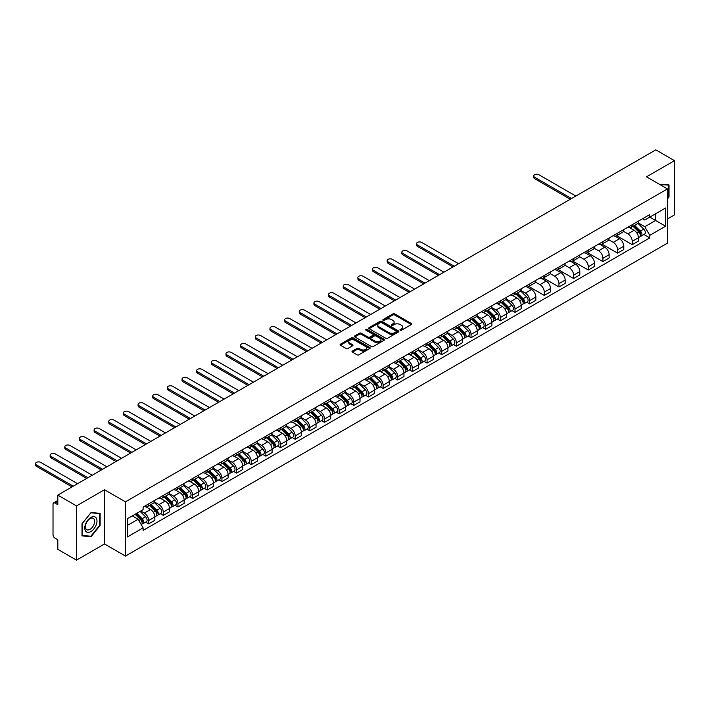 <?xml version="1.0" encoding="UTF-8"?>
<svg xmlns="http://www.w3.org/2000/svg" width="710" height="710" viewBox="0 0 710 710"><rect width="100%" height="100%" fill="white"/><g stroke="black" fill="none" stroke-linecap="round" stroke-linejoin="round"><path stroke-width="1.06" d="M400.236 330.203A0.914 0.524 0 0 0 401.523 330.203L411.321 324.55A1.305 0.754 0 0 0 411.702 324.017A1.305 0.754 0 0 0 411.321 323.485L394.724 313.9A1.305 0.754 0 0 0 392.878 313.9L383.08 319.553A0.914 0.524 0 0 0 384.376 320.299L385.645 319.571A4.171 2.405 0 0 1 391.547 319.571L392.923 320.37A4.171 2.405 0 0 1 394.148 322.074A4.171 2.405 0 0 1 392.923 323.778L391.663 324.505A0.914 0.524 0 0 0 392.95 325.251L394.219 324.523A4.171 2.405 0 0 1 400.12 324.523L401.505 325.322A4.171 2.405 0 0 1 402.721 327.026A4.171 2.405 0 0 1 401.505 328.73L400.236 329.458A0.914 0.524 0 0 0 400.236 330.203L400.236 329.458M352.4 351.059A1.305 0.754 0 0 0 352.018 351.592A1.305 0.754 0 0 0 352.4 352.124L357.059 354.814A1.305 0.754 0 0 0 358.905 354.814L369.786 348.53A1.305 0.754 0 0 0 370.167 347.998A1.305 0.754 0 0 0 369.786 347.465L353.189 337.88A1.305 0.754 0 0 0 351.344 337.88L340.463 344.164A1.305 0.754 0 0 0 340.081 344.696A1.305 0.754 0 0 0 340.463 345.229L346.089 348.477A1.305 0.754 0 0 0 347.935 348.477L352.586 345.788A1.305 0.754 0 0 0 352.968 345.255A1.305 0.754 0 0 0 352.586 344.723L349.799 343.116A3.488 2.015 0 0 1 348.779 341.688A3.488 2.015 0 0 1 350.926 339.833A3.488 2.015 0 0 1 354.734 340.267L365.659 346.569A3.488 2.015 0 0 1 366.68 347.998A3.488 2.015 0 0 1 364.523 349.861A3.488 2.015 0 0 1 360.724 349.418L358.905 348.37A1.305 0.754 0 0 0 357.059 348.37L352.4 351.059L352.4 352.124M125.448 501.837L104.494 489.74L76.502 505.902L57.812 495.11L655.809 149.863L674.5 160.655L646.508 176.817L667.453 188.913L125.448 501.837L125.448 556.072L667.453 243.148L667.453 188.913M385.734 338.253A1.305 0.754 0 0 0 387.58 338.253L398.461 331.969A1.305 0.754 0 0 0 398.842 331.446A1.305 0.754 0 0 0 398.461 330.913L381.865 321.328A1.305 0.754 0 0 0 380.019 321.328L369.138 327.612A1.305 0.754 0 0 0 368.756 328.144A1.305 0.754 0 0 0 369.138 328.677L385.734 338.253M366.325 330.398A0.914 0.524 0 0 1 367.248 330.532L384.101 340.259L373.238 346.533A1.305 0.754 0 0 1 371.401 346.533L354.805 336.948L359.455 334.286L359.455 333.194L354.805 335.883A1.305 0.754 0 0 0 354.423 336.416A1.305 0.754 0 0 0 354.805 336.948L354.805 335.883M359.455 334.286A1.305 0.754 0 0 1 361.301 334.286L361.301 333.194A1.305 0.754 0 0 0 359.455 333.194M361.301 333.194L368.029 337.081A1.305 0.754 0 0 0 369.874 337.081L372.963 335.298A1.305 0.754 0 0 0 373.345 334.765A1.305 0.754 0 0 0 372.963 334.233L365.961 330.194A0.914 0.524 0 0 1 367.248 329.449L384.119 339.185A1.305 0.754 0 0 1 384.5 339.717A1.305 0.754 0 0 1 384.119 340.25L384.119 339.185M76.502 505.902L76.502 560.137L57.812 549.345L57.812 539.742L54.901 538.065A2.654 1.535 -120 0 1 53.019 534.808L53.019 504.118A2.654 1.535 -120 0 1 53.569 502.902L57.812 500.452M667.453 218.955L674.5 214.89L674.5 160.655M76.502 560.137L104.494 543.975L125.448 556.072M57.812 495.11L57.812 504.712L54.901 503.026A2.654 1.535 -120 0 0 53.569 502.902M632.228 224.706A6.115 3.532 60 0 1 630.959 227.448L637.163 223.872A6.115 3.532 -120 0 0 638.432 221.129M623.433 231.282L627.906 233.874A6.115 3.532 60 0 1 632.228 241.356L638.432 237.779A6.115 3.532 -120 0 0 634.11 230.288L629.672 227.733M638.432 237.779L638.432 241.08L632.228 244.666L616.688 235.693M630.959 227.448A6.115 3.532 60 0 1 627.951 227.173M632.228 241.356L632.228 244.666M617.576 233.164A6.115 3.532 60 0 1 616.307 235.906L622.51 232.33A6.115 3.532 -120 0 0 623.77 229.587M602.036 244.151L617.576 253.124L623.77 249.547L623.77 246.237A6.115 3.532 -120 0 0 619.457 238.755L615.02 236.19M616.307 235.906A6.115 3.532 60 0 1 613.298 235.631M608.772 239.749L613.254 242.332A6.115 3.532 60 0 1 617.576 249.814L617.576 253.124M602.923 241.622A6.115 3.532 60 0 1 601.654 244.364L607.858 240.788A6.115 3.532 -120 0 0 609.118 238.045M587.383 252.609L602.923 261.582L609.118 258.005L609.118 254.695A6.115 3.532 -120 0 0 604.796 247.213L600.358 244.648M601.654 244.364A6.115 3.532 60 0 1 598.645 244.089M594.119 248.207L598.601 250.79A6.115 3.532 60 0 1 602.923 258.271L602.923 261.582M588.27 250.089A6.115 3.532 60 0 1 587.001 252.831L593.205 249.245A6.115 3.532 -120 0 0 594.465 246.503M572.721 261.067L588.27 270.04L594.465 266.463L594.465 263.153A6.115 3.532 -120 0 0 590.143 255.671L585.706 253.106M587.001 252.831A6.115 3.532 60 0 1 583.993 252.556M579.466 256.665L583.948 259.248A6.115 3.532 60 0 1 588.27 266.738L588.27 270.04M573.609 258.546A6.115 3.532 60 0 1 572.349 261.289L578.543 257.712A6.115 3.532 -120 0 0 579.813 254.97M558.069 269.534L573.609 278.506L579.813 274.921L579.813 271.619A6.115 3.532 -120 0 0 575.49 264.129L571.053 261.573M572.349 261.289A6.115 3.532 60 0 1 569.34 261.014M564.814 265.123L569.296 267.714A6.115 3.532 60 0 1 573.609 275.196L573.609 278.506M558.956 267.004A6.115 3.532 60 0 1 557.696 269.747L563.891 266.17A6.115 3.532 -120 0 0 565.16 263.428M543.416 277.992L558.956 286.964L565.16 283.388L565.16 280.077A6.115 3.532 -120 0 0 560.838 272.596L556.4 270.031M557.696 269.747A6.115 3.532 60 0 1 554.688 269.472M550.161 273.59L554.634 276.172A6.115 3.532 60 0 1 558.956 283.654L558.956 286.964M544.304 275.471A6.115 3.532 60 0 1 543.043 278.214L549.238 274.628A6.115 3.532 -120 0 0 550.507 271.886M528.764 286.45L544.304 295.422L550.507 291.845L550.507 288.535A6.115 3.532 -120 0 0 546.185 281.053L541.748 278.489M543.043 278.214A6.115 3.532 60 0 1 540.035 277.938M535.509 282.048L539.982 284.63A6.115 3.532 60 0 1 544.304 292.121L544.304 295.422M529.651 283.929A6.115 3.532 60 0 1 528.382 286.671L534.586 283.095A6.115 3.532 -120 0 0 535.855 280.344M526.678 302.167L529.651 303.889L535.855 300.303L535.855 297.002A6.115 3.532 -120 0 0 531.533 289.511L527.095 286.955M528.382 286.671A6.115 3.532 60 0 1 525.373 286.396M520.856 290.505L525.329 293.097A6.115 3.532 60 0 1 529.651 300.578L529.651 303.889M514.998 292.387A6.115 3.532 60 0 1 513.729 295.129L519.933 291.553A6.115 3.532 -120 0 0 521.193 288.81M512.025 310.634L514.998 312.347L521.193 308.77L521.193 305.46A6.115 3.532 -120 0 0 516.88 297.978L512.442 295.413M513.729 295.129A6.115 3.532 60 0 1 510.721 294.854M506.195 298.972L510.676 301.555A6.115 3.532 60 0 1 514.998 309.036L514.998 312.347M500.346 300.845A6.115 3.532 60 0 1 499.077 303.587L505.28 300.01A6.115 3.532 -120 0 0 506.541 297.268M497.373 319.092L500.346 320.805L506.541 317.228L506.541 313.918A6.115 3.532 -120 0 0 502.218 306.436L497.781 303.871M499.077 303.587A6.115 3.532 60 0 1 496.068 303.312M491.542 307.43L496.024 310.013A6.115 3.532 60 0 1 500.346 317.494L500.346 320.805M485.693 309.311A6.115 3.532 60 0 1 484.424 312.054L490.628 308.468A6.115 3.532 -120 0 0 491.888 305.726M482.72 327.55L485.693 329.262L491.888 325.686L491.888 322.375A6.115 3.532 -120 0 0 487.566 314.894L483.128 312.329M484.424 312.054A6.115 3.532 60 0 1 481.416 311.779M476.889 315.888L481.371 318.47A6.115 3.532 60 0 1 485.693 325.961L485.693 329.262M471.032 317.769A6.115 3.532 60 0 1 469.772 320.512L475.966 316.935A6.115 3.532 -120 0 0 477.235 314.193M468.059 336.007L471.032 337.729L477.235 334.144L477.235 330.842A6.115 3.532 -120 0 0 472.913 323.352L468.476 320.796M469.772 320.512A6.115 3.532 60 0 1 466.763 320.237M462.237 324.346L466.718 326.937A6.115 3.532 60 0 1 471.032 334.419L471.032 337.729M456.379 326.227A6.115 3.532 60 0 1 455.119 328.97L461.314 325.393A6.115 3.532 -120 0 0 462.583 322.651M453.406 344.474L456.379 346.187L462.583 342.611L462.583 339.3A6.115 3.532 -120 0 0 458.261 331.818L453.823 329.254M455.119 328.97A6.115 3.532 60 0 1 452.11 328.695M447.584 332.812L452.057 335.395A6.115 3.532 60 0 1 456.379 342.877L456.379 346.187M441.726 334.694A6.115 3.532 60 0 1 440.457 337.436L446.661 333.851A6.115 3.532 -120 0 0 447.93 331.108M438.753 352.932L441.726 354.645L447.93 351.068L447.93 347.758A6.115 3.532 -120 0 0 443.608 340.276L439.17 337.711M440.457 337.436A6.115 3.532 60 0 1 437.458 337.161M432.931 341.27L437.404 343.853A6.115 3.532 60 0 1 441.726 351.344L441.726 354.645M427.074 343.152A6.115 3.532 60 0 1 425.805 345.894L432.008 342.318A6.115 3.532 -120 0 0 433.269 339.566M424.101 361.39L427.074 363.112L433.277 359.526L433.277 356.225A6.115 3.532 -120 0 0 428.955 348.734L424.518 346.178M425.805 345.894A6.115 3.532 60 0 1 422.796 345.619M418.279 349.728L422.752 352.32A6.115 3.532 60 0 1 427.074 359.801L427.074 363.112M412.421 351.61A6.115 3.532 60 0 1 411.152 354.352L417.356 350.775A6.115 3.532 -120 0 0 418.616 348.033M409.448 369.848L412.421 371.57L418.616 367.993L418.616 364.683A6.115 3.532 -120 0 0 414.294 357.192L409.856 354.636M411.152 354.352A6.115 3.532 60 0 1 408.143 354.077M403.617 358.195L408.099 360.778A6.115 3.532 60 0 1 412.421 368.259L412.421 371.57M397.769 360.068A6.115 3.532 60 0 1 396.499 362.81L402.703 359.233A6.115 3.532 -120 0 0 403.963 356.491M394.795 378.315L397.769 380.027L403.963 376.451L403.963 373.14A6.115 3.532 -120 0 0 399.641 365.659L395.204 363.094M396.499 362.81A6.115 3.532 60 0 1 393.491 362.535M388.965 366.653L393.446 369.236A6.115 3.532 60 0 1 397.769 376.717L397.769 380.027M383.107 368.534A6.115 3.532 60 0 1 381.847 371.277L388.042 367.691A6.115 3.532 -120 0 0 389.311 364.949M380.143 386.772L383.107 388.485L389.311 384.909L389.311 381.598A6.115 3.532 -120 0 0 384.989 374.117L380.551 371.552M381.847 371.277A6.115 3.532 60 0 1 378.838 371.002M374.312 375.111L378.794 377.693A6.115 3.532 60 0 1 383.107 385.184L383.107 388.485M368.454 376.992A6.115 3.532 60 0 1 367.194 379.735L373.389 376.158A6.115 3.532 -120 0 0 374.658 373.416M365.481 395.23L368.454 396.952L374.658 393.367L374.658 390.065A6.115 3.532 -120 0 0 370.336 382.575L365.898 380.019M367.194 379.735A6.115 3.532 60 0 1 364.186 379.459M359.659 383.569L364.132 386.16A6.115 3.532 60 0 1 368.454 393.642L368.454 396.952M353.802 385.45A6.115 3.532 60 0 1 352.542 388.192L358.736 384.616A6.115 3.532 -120 0 0 360.005 381.873M350.829 403.697L353.802 405.41L360.005 401.833L360.005 398.523A6.115 3.532 -120 0 0 355.683 391.041L351.246 388.476M352.542 388.192A6.115 3.532 60 0 1 349.533 387.917M345.007 392.035L349.48 394.618A6.115 3.532 60 0 1 353.802 402.1L353.802 405.41M339.149 393.908A6.115 3.532 60 0 1 337.88 396.659L344.084 393.074A6.115 3.532 -120 0 0 345.353 390.331M336.176 412.155L339.149 413.868L345.353 410.291L345.353 406.981A6.115 3.532 -120 0 0 341.031 399.499L336.593 396.934M337.88 396.659A6.115 3.532 60 0 1 334.871 396.384M330.354 400.493L334.827 403.076A6.115 3.532 60 0 1 339.149 410.566L339.149 413.868M324.497 402.375A6.115 3.532 60 0 1 323.227 405.117L329.431 401.54A6.115 3.532 -120 0 0 330.691 398.789M321.523 420.613L324.497 422.335L330.691 418.749L330.691 415.439A6.115 3.532 -120 0 0 326.378 407.957L321.941 405.401M323.227 405.117A6.115 3.532 60 0 1 320.219 404.842M315.693 408.951L320.174 411.543A6.115 3.532 60 0 1 324.497 419.024L324.497 422.335M309.844 410.833A6.115 3.532 60 0 1 308.575 413.575L314.779 409.998A6.115 3.532 -120 0 0 316.039 407.256M306.871 429.071L309.844 430.792L316.039 427.216L316.039 423.905A6.115 3.532 -120 0 0 311.717 416.415L307.279 413.859M308.575 413.575A6.115 3.532 60 0 1 305.566 413.3M301.04 417.409L305.522 420A6.115 3.532 60 0 1 309.844 427.482L309.844 430.792M295.191 419.29A6.115 3.532 60 0 1 293.922 422.033L300.126 418.456A6.115 3.532 -120 0 0 301.386 415.714M292.218 437.537L295.191 439.25L301.386 435.674L301.386 432.363A6.115 3.532 -120 0 0 297.064 424.882L292.627 422.317M293.922 422.033A6.115 3.532 60 0 1 290.914 421.758M286.387 425.876L290.869 428.458A6.115 3.532 60 0 1 295.191 435.94L295.191 439.25M280.53 427.757A6.115 3.532 60 0 1 279.27 430.5L285.464 426.914A6.115 3.532 -120 0 0 286.733 424.172M277.557 445.995L280.53 447.708L286.733 444.132L286.733 440.821A6.115 3.532 -120 0 0 282.411 433.34L277.974 430.775M279.27 430.5A6.115 3.532 60 0 1 276.261 430.224M271.735 434.334L276.217 436.916A6.115 3.532 60 0 1 280.53 444.407L280.53 447.708M265.877 436.215A6.115 3.532 60 0 1 264.617 438.957L270.812 435.381A6.115 3.532 -120 0 0 272.081 432.639M262.904 454.453L265.877 456.175L272.081 452.589L272.081 449.288A6.115 3.532 -120 0 0 267.759 441.798L263.321 439.241M264.617 438.957A6.115 3.532 60 0 1 261.608 438.682M257.082 442.791L261.555 445.383A6.115 3.532 60 0 1 265.877 452.865L265.877 456.175M251.225 444.673A6.115 3.532 60 0 1 249.964 447.415L256.159 443.839A6.115 3.532 -120 0 0 257.428 441.096M248.252 462.92L251.225 464.633L257.428 461.056L257.428 457.746A6.115 3.532 -120 0 0 253.106 450.264L248.669 447.699M249.964 447.415A6.115 3.532 60 0 1 246.956 447.14M242.43 451.258L246.902 453.841A6.115 3.532 60 0 1 251.225 461.322L251.225 464.633M236.572 453.131A6.115 3.532 60 0 1 235.303 455.882L241.506 452.297A6.115 3.532 -120 0 0 242.776 449.554M233.599 471.378L236.572 473.091L242.776 469.514L242.776 466.204A6.115 3.532 -120 0 0 238.453 458.722L234.016 456.157M235.303 455.882A6.115 3.532 60 0 1 232.294 455.598M227.777 459.716L232.25 462.299A6.115 3.532 60 0 1 236.572 469.789L236.572 473.091M221.919 461.598A6.115 3.532 60 0 1 220.65 464.34L226.854 460.763A6.115 3.532 -120 0 0 228.114 458.012M218.946 479.836L221.919 481.558L228.114 477.972L228.114 474.662A6.115 3.532 -120 0 0 223.801 467.18L219.363 464.615M220.65 464.34A6.115 3.532 60 0 1 217.642 464.065M213.115 468.174L217.597 470.757A6.115 3.532 60 0 1 221.919 478.247L221.919 481.558M207.267 470.055A6.115 3.532 60 0 1 205.998 472.798L212.201 469.221A6.115 3.532 -120 0 0 213.462 466.479M204.294 488.294L207.267 490.015L213.462 486.439L213.462 483.128A6.115 3.532 -120 0 0 209.139 475.638L204.702 473.082M205.998 472.798A6.115 3.532 60 0 1 202.989 472.523M198.463 476.632L202.945 479.223A6.115 3.532 60 0 1 207.267 486.705L207.267 490.015M192.614 478.513A6.115 3.532 60 0 1 191.345 481.256L197.54 477.679A6.115 3.532 -120 0 0 198.809 474.937M189.641 496.76L192.614 498.473L198.809 494.897L198.809 491.586A6.115 3.532 -120 0 0 194.487 484.105L190.049 481.54M191.345 481.256A6.115 3.532 60 0 1 188.336 480.981M183.81 485.099L188.292 487.681A6.115 3.532 60 0 1 192.614 495.163L192.614 498.473M177.953 486.98A6.115 3.532 60 0 1 176.692 489.722L182.887 486.137A6.115 3.532 -120 0 0 184.156 483.395M174.98 505.218L177.953 506.931L184.156 503.354L184.156 500.044A6.115 3.532 -120 0 0 179.834 492.562L175.397 489.998M176.692 489.722A6.115 3.532 60 0 1 173.684 489.447M169.157 493.556L173.639 496.139A6.115 3.532 60 0 1 177.953 503.63L177.953 506.931M163.3 495.438A6.115 3.532 60 0 1 162.04 498.18L168.234 494.604A6.115 3.532 -120 0 0 169.504 491.861M160.327 513.676L163.3 515.398L169.504 511.812L169.504 508.511A6.115 3.532 -120 0 0 165.181 501.02L160.744 498.464M162.04 498.18A6.115 3.532 60 0 1 159.031 497.905M154.505 502.014L158.978 504.606A6.115 3.532 60 0 1 163.3 512.087L163.3 515.398M148.647 503.896A6.115 3.532 60 0 1 147.378 506.638L153.582 503.062A6.115 3.532 -120 0 0 154.851 500.319M145.674 522.143L148.647 523.856L154.851 520.279L154.851 516.969A6.115 3.532 -120 0 0 150.529 509.487L146.091 506.922M147.378 506.638A6.115 3.532 60 0 1 144.379 506.363M140.757 511.005L144.325 513.064A6.115 3.532 60 0 1 148.647 520.545L148.647 523.856M642.612 218.715L644.813 219.985L665.572 208.003L655.623 213.745L655.623 220.473L644.813 226.712L638.086 222.825M127.321 525.48L138.13 519.25L143.109 527.867L127.321 536.982L127.321 518.761L143.109 509.647L143.109 507.1L649.792 214.562L649.792 217.109L665.572 226.224L649.792 235.338L644.813 226.712M665.572 208.003L665.572 226.224M143.109 527.867L143.109 530.414L649.792 237.886L649.792 235.338M667.453 198.915L669.006 196.989L669.006 184.902L659.679 184.423L668.536 185.141L668.536 196.856L667.453 198.196M104.494 489.74L104.494 543.975M82.005 535.89L91.066 536.698L100.128 525.427L100.128 513.339L91.066 512.531L82.005 523.803L82.005 535.89M138.13 519.25L132.3 515.886M643.908 234.486L649.792 237.886M668.536 196.714L669.006 196.989M90.108 536.148L91.066 536.698M99.657 525.151L100.128 525.427M400.6 330.336L401.505 329.813A4.171 2.405 0 0 0 402.721 328.109L402.721 327.026M394.148 322.074L394.148 323.156A4.171 2.405 0 0 1 392.923 324.861L392.026 325.384M411.321 323.485L411.321 324.55L394.724 314.983A1.305 0.754 0 0 0 392.878 314.983L383.453 320.432M398.461 330.913L398.461 331.969L381.865 322.411A1.305 0.754 0 0 0 380.019 322.411L369.156 328.686L369.138 327.612M396.153 331.81A0.914 0.524 0 0 0 396.153 331.073L381.589 322.659A0.914 0.524 0 0 0 380.294 322.659L378.962 323.432A4.171 2.405 0 0 0 377.738 325.136A4.171 2.405 0 0 0 378.962 326.84L388.92 332.582A4.171 2.405 0 0 0 394.813 332.582L396.153 331.81L396.153 332.901A0.914 0.524 0 0 0 396.42 332.529L396.42 331.446M377.738 325.136L377.738 326.218A4.171 2.405 0 0 0 378.962 327.922L378.962 326.84M396.153 332.901L394.813 333.673A4.171 2.405 0 0 1 388.92 333.673L378.962 327.922M361.301 334.286L368.029 338.173A1.305 0.754 0 0 0 369.874 338.173L372.963 336.389A1.305 0.754 0 0 0 373.345 335.857L373.345 334.765M375.013 341.12A3.488 2.015 0 0 0 378.82 341.554A3.488 2.015 0 0 0 380.968 339.691A3.488 2.015 0 0 0 379.948 338.271L376.096 336.043A1.305 0.754 0 0 0 374.259 336.043L371.17 337.827A1.305 0.754 0 0 0 370.789 338.359A1.305 0.754 0 0 0 371.17 338.892L375.013 341.12L375.013 342.202A3.488 2.015 0 0 0 378.82 342.637A3.488 2.015 0 0 0 380.968 340.773L380.968 339.691M370.789 338.359L370.789 339.442A1.305 0.754 0 0 0 371.17 339.975L371.17 338.892M375.013 342.202L371.17 339.975M366.68 347.998L366.68 349.08A3.488 2.015 0 0 1 364.523 350.944A3.488 2.015 0 0 1 360.724 350.509L358.905 349.453A1.305 0.754 0 0 0 357.059 349.453L352.417 352.133M348.779 341.688L348.779 342.77A3.488 2.015 0 0 0 349.799 344.199L349.799 343.116M352.568 345.797L349.799 344.199M369.786 347.465L369.786 348.53L353.189 338.963A1.305 0.754 0 0 0 351.344 338.963L340.48 345.237M633.018 226.259L638.787 231.957A3.319 1.917 60 0 1 639.666 236.936L638.423 237.655M634.172 227.395L636.613 228.806M575.819 196.04L538.952 174.758A3.053 1.766 -0 0 0 535.624 174.376A3.053 1.766 -0 0 0 533.734 176A3.053 1.766 -0 0 0 534.63 177.251L571.497 198.534M633.657 225.895L639.976 232.126A1.597 0.923 60 0 1 640.402 234.522A1.597 0.923 60 0 1 640.251 234.575M634.616 225.336L640.384 231.034A3.319 1.917 60 0 1 641.263 236.013A3.319 1.917 60 0 1 640.26 236.119M637.846 223.242L643.766 229.082A3.319 1.917 60 0 1 644.644 234.06L641.263 236.013M570.281 199.244L534.63 178.663A3.053 1.766 180 0 1 533.734 177.411L533.734 176M667.95 184.804L668.536 185.141M96.169 517.927A8.635 4.988 120 0 0 87.827 520.164A8.635 4.988 120 0 0 85.59 531.08A8.635 4.988 120 0 0 93.933 528.852A8.635 4.988 120 0 0 96.169 517.927M94.022 519.028A6.541 3.772 120 0 0 93.294 518.353A6.541 3.772 120 0 0 87.206 521.397A6.541 3.772 120 0 0 86.016 528.994A6.541 3.772 120 0 0 86.753 529.678A6.541 3.772 120 0 0 92.832 526.625A6.541 3.772 120 0 0 94.022 519.028M90.88 536.219L82.094 535.429L82.094 523.723L90.88 512.797L99.657 513.578L99.657 525.293L90.88 536.219M99.081 513.241L99.657 513.578M515.788 293.949L521.557 299.638A3.319 1.917 60 0 1 522.436 304.617L521.193 305.336M516.933 295.085L519.383 296.496M458.589 263.73L421.722 242.438A3.053 1.766 -0 0 0 418.385 242.057A3.053 1.766 -0 0 0 416.504 243.69A3.053 1.766 -0 0 0 417.4 244.932L454.267 266.223M516.427 293.576L522.746 299.815A1.597 0.923 60 0 1 523.172 302.203A1.597 0.923 60 0 1 523.022 302.256M517.386 293.026L523.155 298.715A3.319 1.917 60 0 1 524.033 303.694A3.319 1.917 60 0 1 523.03 303.8M520.616 290.923L526.536 296.762A3.319 1.917 60 0 1 527.415 301.741L524.033 303.694M453.042 266.924L417.4 246.343A3.053 1.766 180 0 1 416.504 245.101L416.504 243.69M501.136 302.407L506.904 308.105A3.319 1.917 60 0 1 507.783 313.083L506.541 313.793M502.281 303.543L504.73 304.954M443.936 272.187L407.061 250.896A3.053 1.766 -0 0 0 403.733 250.515A3.053 1.766 -0 0 0 401.851 252.148A3.053 1.766 -0 0 0 402.748 253.39L439.614 274.681M501.775 302.034L508.094 308.273A1.597 0.923 60 0 1 508.511 310.661A1.597 0.923 60 0 1 508.369 310.723M502.724 301.484L508.502 307.181A3.319 1.917 60 0 1 509.381 312.16A3.319 1.917 60 0 1 508.378 312.267M505.955 299.38L511.883 305.229A3.319 1.917 60 0 1 512.762 310.208L509.381 312.16M438.389 275.382L402.748 254.801A3.053 1.766 180 0 1 401.851 253.559L401.851 252.148M486.474 310.865L492.252 316.562A3.319 1.917 60 0 1 493.13 321.541L491.888 322.251M487.628 312.001L490.078 313.412M429.284 280.645L392.408 259.363A3.053 1.766 -0 0 0 389.08 258.981A3.053 1.766 -0 0 0 387.198 260.605A3.053 1.766 -0 0 0 388.086 261.857L424.962 283.139M487.122 310.492L493.441 316.731A1.597 0.923 60 0 1 493.858 319.118A1.597 0.923 60 0 1 493.716 319.18M488.072 309.942L493.849 315.639A3.319 1.917 60 0 1 494.728 320.618A3.319 1.917 60 0 1 493.725 320.725M491.302 307.838L497.231 313.687A3.319 1.917 60 0 1 498.109 318.666L494.728 320.618M423.737 283.849L388.086 263.268A3.053 1.766 180 0 1 387.198 262.017L387.198 260.605M471.822 319.322L477.599 325.02A3.319 1.917 60 0 1 478.469 329.999L477.235 330.718M472.975 320.458L475.425 321.878M414.622 289.103L377.755 267.821A3.053 1.766 -0 0 0 374.427 267.439A3.053 1.766 -0 0 0 372.537 269.063A3.053 1.766 -0 0 0 373.433 270.315L410.309 291.597M472.461 318.959L478.788 325.189A1.597 0.923 60 0 1 479.206 327.585A1.597 0.923 60 0 1 479.064 327.638M473.419 318.408L479.197 324.097A3.319 1.917 60 0 1 480.066 329.076A3.319 1.917 60 0 1 479.064 329.183M476.65 316.305L482.578 322.145A3.319 1.917 60 0 1 483.448 327.124L480.066 329.076M409.084 292.307L373.433 271.726A3.053 1.766 180 0 1 372.537 270.474L372.537 269.063M457.169 327.789L462.947 333.478A3.319 1.917 60 0 1 463.816 338.457L462.583 339.176M458.323 328.925L460.772 330.336M399.97 297.57L363.103 276.279A3.053 1.766 -0 0 0 359.775 275.897A3.053 1.766 -0 0 0 357.884 277.53A3.053 1.766 -0 0 0 358.781 278.773L395.647 300.064M457.808 327.416L464.136 333.656A1.597 0.923 60 0 1 464.553 336.043A1.597 0.923 60 0 1 464.411 336.105M458.766 326.866L464.544 332.564A3.319 1.917 60 0 1 465.414 337.543A3.319 1.917 60 0 1 464.411 337.649M461.997 324.763L467.925 330.611A3.319 1.917 60 0 1 468.795 335.59L465.414 337.543M394.432 300.765L358.781 280.184A3.053 1.766 180 0 1 357.884 278.941L357.884 277.53M442.516 336.247L448.285 341.945A3.319 1.917 60 0 1 449.164 346.924L447.93 347.634M443.67 337.383L446.111 338.794M385.317 306.028L348.45 284.737A3.053 1.766 -0 0 0 345.122 284.355A3.053 1.766 -0 0 0 343.232 285.988A3.053 1.766 -0 0 0 344.128 287.239L380.995 308.522M443.155 335.874L449.474 342.113A1.597 0.923 60 0 1 449.9 344.501A1.597 0.923 60 0 1 449.749 344.563M444.114 335.324L449.883 341.022A3.319 1.917 60 0 1 450.761 346.001A3.319 1.917 60 0 1 449.758 346.107M447.344 333.221L453.264 339.069A3.319 1.917 60 0 1 454.143 344.048L450.761 346.001M379.779 309.223L344.128 288.642A3.053 1.766 180 0 1 343.232 287.399L343.232 285.988M427.864 344.705L433.632 350.403A3.319 1.917 60 0 1 434.511 355.382L433.269 356.101M429.017 345.841L431.458 347.252M370.664 314.486L333.798 293.203A3.053 1.766 -0 0 0 330.469 292.822A3.053 1.766 -0 0 0 328.579 294.446A3.053 1.766 -0 0 0 329.476 295.697L366.342 316.98M428.503 344.341L434.822 350.571A1.597 0.923 60 0 1 435.248 352.968A1.597 0.923 60 0 1 435.097 353.021M429.461 343.782L435.23 349.48A3.319 1.917 60 0 1 436.109 354.459A3.319 1.917 60 0 1 435.106 354.565M432.692 341.688L438.611 347.527A3.319 1.917 60 0 1 439.49 352.506L436.109 354.459M365.126 317.689L329.476 297.108A3.053 1.766 180 0 1 328.579 295.857L328.579 294.446M413.211 353.172L418.98 358.861A3.319 1.917 60 0 1 419.858 363.839L418.616 364.558M414.356 354.308L416.805 355.719M356.012 322.952L319.145 301.661A3.053 1.766 -0 0 0 315.808 301.28A3.053 1.766 -0 0 0 313.927 302.913A3.053 1.766 -0 0 0 314.823 304.155L351.69 325.446M413.85 352.799L420.169 359.038A1.597 0.923 60 0 1 420.586 361.425A1.597 0.923 60 0 1 420.444 361.479M414.809 352.249L420.577 357.938A3.319 1.917 60 0 1 421.456 362.916A3.319 1.917 60 0 1 420.453 363.023M418.039 350.145L423.959 355.985A3.319 1.917 60 0 1 424.837 360.964L421.456 362.916M350.465 326.147L314.823 305.566A3.053 1.766 180 0 1 313.927 304.315L313.927 302.913M398.558 361.63L404.327 367.327A3.319 1.917 60 0 1 405.206 372.306L403.963 373.016M399.703 362.766L402.153 364.177M341.359 331.41L304.483 310.119A3.053 1.766 -0 0 0 301.155 309.738A3.053 1.766 -0 0 0 299.274 311.37A3.053 1.766 -0 0 0 300.17 312.613L337.037 333.904M399.197 361.257L405.517 367.496A1.597 0.923 60 0 1 405.934 369.883A1.597 0.923 60 0 1 405.792 369.945M400.147 360.707L405.925 366.404A3.319 1.917 60 0 1 406.803 371.383A3.319 1.917 60 0 1 405.8 371.49M403.378 358.603L409.306 364.452A3.319 1.917 60 0 1 410.185 369.431L406.803 371.383M335.812 334.605L300.17 314.024A3.053 1.766 180 0 1 299.274 312.782L299.274 311.37M383.897 370.087L389.675 375.785A3.319 1.917 60 0 1 390.553 380.764L389.311 381.474M385.051 371.223L387.5 372.635M326.707 339.868L289.831 318.586A3.053 1.766 -0 0 0 286.503 318.204A3.053 1.766 -0 0 0 284.621 319.828A3.053 1.766 -0 0 0 285.509 321.08L322.384 342.362M384.545 369.715L390.864 375.954A1.597 0.923 60 0 1 391.281 378.341A1.597 0.923 60 0 1 391.139 378.403M385.495 369.164L391.272 374.862A3.319 1.917 60 0 1 392.142 379.841A3.319 1.917 60 0 1 391.139 379.948M388.725 367.061L394.654 372.91A3.319 1.917 60 0 1 395.532 377.889L392.142 379.841M321.16 343.072L285.509 322.491A3.053 1.766 180 0 1 284.621 321.239L284.621 319.828M369.244 378.545L375.022 384.243A3.319 1.917 60 0 1 375.892 389.222L374.658 389.941M370.398 379.681L372.848 381.101M312.045 348.326L275.178 327.044A3.053 1.766 -0 0 0 271.85 326.662A3.053 1.766 -0 0 0 269.96 328.286A3.053 1.766 -0 0 0 270.856 329.538L307.732 350.82M369.883 378.181L376.211 384.412A1.597 0.923 60 0 1 376.628 386.808A1.597 0.923 60 0 1 376.486 386.861M370.842 377.622L376.62 383.32A3.319 1.917 60 0 1 377.489 388.299A3.319 1.917 60 0 1 376.486 388.405M374.072 375.528L380.001 381.368A3.319 1.917 60 0 1 380.871 386.346L377.489 388.299M306.507 351.53L270.856 330.949A3.053 1.766 180 0 1 269.96 329.697L269.96 328.286M354.592 387.012L360.369 392.701A3.319 1.917 60 0 1 361.239 397.68L360.005 398.399M355.745 388.148L358.195 389.559M297.392 356.793L260.526 335.502A3.053 1.766 -0 0 0 257.197 335.12A3.053 1.766 -0 0 0 255.307 336.753A3.053 1.766 -0 0 0 256.204 337.995L293.07 359.287M355.231 386.639L361.55 392.878A1.597 0.923 60 0 1 361.976 395.266A1.597 0.923 60 0 1 361.825 395.328M356.189 386.089L361.958 391.778A3.319 1.917 60 0 1 362.837 396.766A3.319 1.917 60 0 1 361.834 396.872M359.42 383.986L365.339 389.825A3.319 1.917 60 0 1 366.218 394.813L362.837 396.766M291.854 359.988L256.204 339.407A3.053 1.766 180 0 1 255.307 338.164L255.307 336.753M339.939 395.47L345.708 401.168A3.319 1.917 60 0 1 346.586 406.147L345.344 406.857M341.093 396.606L343.533 398.017M282.74 365.251L245.873 343.959A3.053 1.766 -0 0 0 242.545 343.578A3.053 1.766 -0 0 0 240.655 345.211A3.053 1.766 -0 0 0 241.551 346.462L278.418 367.745M340.578 395.097L346.897 401.336A1.597 0.923 60 0 1 347.323 403.724A1.597 0.923 60 0 1 347.172 403.786M341.537 394.547L347.305 400.245A3.319 1.917 60 0 1 348.184 405.224A3.319 1.917 60 0 1 347.181 405.33M344.767 392.444L350.687 398.292A3.319 1.917 60 0 1 351.565 403.271L348.184 405.224M277.202 368.446L241.551 347.864A3.053 1.766 180 0 1 240.655 346.622L240.655 345.211M325.286 403.928L331.055 409.626A3.319 1.917 60 0 1 331.934 414.604L330.691 415.323M326.431 405.064L328.881 406.475M268.087 373.708L231.22 352.426A3.053 1.766 -0 0 0 227.883 352.045A3.053 1.766 -0 0 0 226.002 353.669A3.053 1.766 -0 0 0 226.898 354.92L263.765 376.202M325.925 403.564L332.245 409.794A1.597 0.923 60 0 1 332.67 412.19A1.597 0.923 60 0 1 332.52 412.244M326.884 403.005L332.653 408.703A3.319 1.917 60 0 1 333.531 413.681A3.319 1.917 60 0 1 332.529 413.788M330.114 400.91L336.034 406.75A3.319 1.917 60 0 1 336.913 411.729L333.531 413.681M262.54 376.912L226.898 356.331A3.053 1.766 180 0 1 226.002 355.08L226.002 353.669M310.634 412.395L316.403 418.083A3.319 1.917 60 0 1 317.281 423.062L316.039 423.781M311.779 413.522L314.228 414.942M253.434 382.166L216.568 360.884A3.053 1.766 -0 0 0 213.231 360.502A3.053 1.766 -0 0 0 211.349 362.135A3.053 1.766 -0 0 0 212.246 363.378L249.112 384.669M311.273 412.022L317.592 418.261A1.597 0.923 60 0 1 318.009 420.648A1.597 0.923 60 0 1 317.867 420.702M312.231 411.472L318 417.161A3.319 1.917 60 0 1 318.879 422.139A3.319 1.917 60 0 1 317.876 422.246M315.462 409.368L321.381 415.208A3.319 1.917 60 0 1 322.26 420.187L318.879 422.139M247.888 385.37L212.246 364.789A3.053 1.766 180 0 1 211.349 363.538L211.349 362.135M295.972 420.852L301.75 426.55A3.319 1.917 60 0 1 302.629 431.529L301.386 432.239M297.126 421.988L299.576 423.4M238.782 390.633L201.906 369.342A3.053 1.766 -0 0 0 198.578 368.96A3.053 1.766 -0 0 0 196.697 370.593A3.053 1.766 -0 0 0 197.584 371.836L234.46 393.127M296.62 420.48L302.939 426.719A1.597 0.923 60 0 1 303.356 429.106A1.597 0.923 60 0 1 303.214 429.168M297.57 419.93L303.347 425.627A3.319 1.917 60 0 1 304.226 430.606A3.319 1.917 60 0 1 303.223 430.713M300.8 417.826L306.729 423.675A3.319 1.917 60 0 1 307.608 428.654L304.226 430.606M233.235 393.828L197.584 373.247A3.053 1.766 180 0 1 196.697 372.005L196.697 370.593M281.32 429.31L287.097 435.008A3.319 1.917 60 0 1 287.967 439.987L286.733 440.697M282.473 430.446L284.923 431.858M224.129 399.091L187.254 377.809A3.053 1.766 -0 0 0 183.925 377.427A3.053 1.766 -0 0 0 182.044 379.051A3.053 1.766 -0 0 0 182.931 380.303L219.807 401.585M281.959 428.938L288.287 435.177A1.597 0.923 60 0 1 288.704 437.564A1.597 0.923 60 0 1 288.562 437.626M282.917 428.387L288.695 434.085A3.319 1.917 60 0 1 289.565 439.064A3.319 1.917 60 0 1 288.562 439.17M286.148 426.284L292.076 432.133A3.319 1.917 60 0 1 292.946 437.111L289.565 439.064M218.582 402.295L182.931 381.714A3.053 1.766 180 0 1 182.044 380.462L182.044 379.051M266.667 437.768L272.445 443.466A3.319 1.917 60 0 1 273.314 448.445L272.081 449.164M267.821 438.904L270.27 440.324M209.468 407.549L172.601 386.267A3.053 1.766 -0 0 0 169.273 385.885A3.053 1.766 -0 0 0 167.382 387.509A3.053 1.766 -0 0 0 168.279 388.76L205.146 410.043M267.306 437.404L273.634 443.635A1.597 0.923 60 0 1 274.051 446.031A1.597 0.923 60 0 1 273.909 446.084M268.265 436.845L274.042 442.543A3.319 1.917 60 0 1 274.912 447.522A3.319 1.917 60 0 1 273.909 447.628M271.495 434.751L277.424 440.59A3.319 1.917 60 0 1 278.293 445.569L274.912 447.522M203.93 410.753L168.279 390.172A3.053 1.766 180 0 1 167.382 388.92L167.382 387.509M252.014 446.235L257.783 451.924A3.319 1.917 60 0 1 258.662 456.903L257.428 457.622M253.168 447.371L255.609 448.782M194.815 416.016L157.948 394.724A3.053 1.766 -0 0 0 154.62 394.343A3.053 1.766 -0 0 0 152.73 395.976A3.053 1.766 -0 0 0 153.626 397.218L190.493 418.51M252.653 445.862L258.973 452.101A1.597 0.923 60 0 1 259.398 454.489A1.597 0.923 60 0 1 259.248 454.542M253.612 445.312L259.381 451.001A3.319 1.917 60 0 1 260.259 455.989A3.319 1.917 60 0 1 259.257 456.095M256.842 443.209L262.762 449.048A3.319 1.917 60 0 1 263.641 454.036L260.259 455.989M189.277 419.211L153.626 398.63A3.053 1.766 180 0 1 152.73 397.387L152.73 395.976M237.362 454.693L243.131 460.391A3.319 1.917 60 0 1 244.009 465.37L242.767 466.079M238.516 455.829L240.956 457.24M180.162 424.473L143.296 403.182A3.053 1.766 -0 0 0 139.968 402.801A3.053 1.766 -0 0 0 138.077 404.434A3.053 1.766 -0 0 0 138.974 405.685L175.84 426.967M238.001 454.32L244.32 460.559A1.597 0.923 60 0 1 244.746 462.947A1.597 0.923 60 0 1 244.595 463.009M238.959 453.77L244.728 459.468A3.319 1.917 60 0 1 245.607 464.447A3.319 1.917 60 0 1 244.604 464.553M242.19 451.666L248.109 457.515A3.319 1.917 60 0 1 248.988 462.494L245.607 464.447M174.624 427.668L138.974 407.087A3.053 1.766 180 0 1 138.077 405.845L138.077 404.434M222.709 463.151L228.478 468.848A3.319 1.917 60 0 1 229.357 473.827L228.114 474.546M223.854 464.287L226.304 465.698M165.51 432.931L128.643 411.649A3.053 1.766 -0 0 0 125.306 411.267A3.053 1.766 -0 0 0 123.425 412.892A3.053 1.766 -0 0 0 124.321 414.143L161.188 435.425M223.348 462.787L229.667 469.017A1.597 0.923 60 0 1 230.093 471.413A1.597 0.923 60 0 1 229.942 471.467M224.307 462.228L230.076 467.925A3.319 1.917 60 0 1 230.954 472.904A3.319 1.917 60 0 1 229.951 473.011M227.537 460.133L233.457 465.973A3.319 1.917 60 0 1 234.335 470.952L230.954 472.904M159.963 436.135L124.321 415.554A3.053 1.766 180 0 1 123.425 414.303L123.425 412.892M208.057 471.609L213.825 477.306A3.319 1.917 60 0 1 214.704 482.285L213.462 483.004M209.201 472.745L211.651 474.165M150.857 441.389L113.982 420.107A3.053 1.766 -0 0 0 110.653 419.725A3.053 1.766 -0 0 0 108.772 421.358A3.053 1.766 -0 0 0 109.668 422.601L146.535 443.892M208.696 471.245L215.015 477.484A1.597 0.923 60 0 1 215.432 479.871A1.597 0.923 60 0 1 215.29 479.924M209.645 470.695L215.423 476.383A3.319 1.917 60 0 1 216.301 481.362A3.319 1.917 60 0 1 215.299 481.469M212.876 468.591L218.804 474.431A3.319 1.917 60 0 1 219.683 479.41L216.301 481.362M145.31 444.593L109.668 424.012A3.053 1.766 180 0 1 108.772 422.761L108.772 421.358M193.395 480.075L199.173 485.764A3.319 1.917 60 0 1 200.051 490.752L198.809 491.462M194.549 481.211L196.998 482.622M136.205 449.856L99.329 428.565A3.053 1.766 -0 0 0 96.001 428.183A3.053 1.766 -0 0 0 94.119 429.816A3.053 1.766 -0 0 0 95.007 431.059L131.882 452.35M194.043 479.703L200.362 485.942A1.597 0.923 60 0 1 200.779 488.329A1.597 0.923 60 0 1 200.637 488.391M194.993 479.152L200.77 484.85A3.319 1.917 60 0 1 201.649 489.829A3.319 1.917 60 0 1 200.637 489.935M198.223 477.049L204.152 482.898A3.319 1.917 60 0 1 205.03 487.877L201.649 489.829M130.658 453.051L95.007 432.47A3.053 1.766 180 0 1 94.119 431.227L94.119 429.816M178.743 488.533L184.52 494.231A3.319 1.917 60 0 1 185.39 499.21L184.156 499.92M179.896 489.669L182.346 491.08M121.543 458.314L84.676 437.032A3.053 1.766 -0 0 0 81.348 436.65A3.053 1.766 -0 0 0 79.458 438.274A3.053 1.766 -0 0 0 80.354 439.525L117.23 460.808M179.381 488.16L185.709 494.4A1.597 0.923 60 0 1 186.126 496.787A1.597 0.923 60 0 1 185.984 496.849M180.34 487.61L186.118 493.308A3.319 1.917 60 0 1 186.987 498.287A3.319 1.917 60 0 1 185.984 498.393M183.57 485.507L189.499 491.355A3.319 1.917 60 0 1 190.369 496.334L186.987 498.287M116.005 461.518L80.354 440.937A3.053 1.766 180 0 1 79.458 439.685L79.458 438.274M164.09 496.991L169.868 502.689A3.319 1.917 60 0 1 170.737 507.668L169.504 508.387M165.244 498.127L167.693 499.547M106.89 466.772L70.024 445.489A3.053 1.766 -0 0 0 66.696 445.108A3.053 1.766 -0 0 0 64.805 446.732A3.053 1.766 -0 0 0 65.702 447.983L102.568 469.266M164.729 496.627L171.057 502.858A1.597 0.923 60 0 1 171.474 505.254A1.597 0.923 60 0 1 171.332 505.307M165.687 496.068L171.456 501.766A3.319 1.917 60 0 1 172.335 506.745A3.319 1.917 60 0 1 171.332 506.851M168.918 493.974L174.846 499.813A3.319 1.917 60 0 1 175.716 504.792L172.335 506.745M101.352 469.976L65.702 449.394A3.053 1.766 180 0 1 64.805 448.143L64.805 446.732M149.437 505.458L155.206 511.147A3.319 1.917 60 0 1 156.085 516.126L154.842 516.845M150.591 506.594L153.032 508.005M92.238 475.238L55.371 453.947A3.053 1.766 -0 0 0 52.043 453.566A3.053 1.766 -0 0 0 50.153 455.199A3.053 1.766 -0 0 0 51.049 456.441L87.916 477.732M150.076 505.085L156.395 511.324A1.597 0.923 60 0 1 156.821 513.712A1.597 0.923 60 0 1 156.67 513.765M151.035 504.535L156.803 510.224A3.319 1.917 60 0 1 157.682 515.203A3.319 1.917 60 0 1 156.679 515.318M154.265 502.431L160.185 508.271A3.319 1.917 60 0 1 161.063 513.259L157.682 515.203M86.7 478.434L51.049 457.852A3.053 1.766 180 0 1 50.153 456.61L50.153 455.199M135.122 514.253L140.553 519.614A3.319 1.917 60 0 1 141.432 524.592L141.263 524.681M135.938 515.052L138.379 516.463M77.585 483.696L40.718 462.405A3.053 1.766 -0 0 0 37.39 462.024A3.053 1.766 -0 0 0 35.5 463.657A3.053 1.766 -0 0 0 36.396 464.908L73.263 486.19M135.77 513.88L141.743 519.782A1.597 0.923 60 0 1 142.169 522.169A1.597 0.923 60 0 1 142.018 522.232M136.719 513.33L142.151 518.691A3.319 1.917 60 0 1 143.029 523.669A3.319 1.917 60 0 1 142.027 523.776M140.101 511.377L145.532 516.738A3.319 1.917 60 0 1 146.411 521.717L143.029 523.669M72.047 486.891L36.396 466.31A3.053 1.766 180 0 1 35.5 465.068L35.5 463.657M163.3 512.087L169.504 508.511M177.953 503.63L184.156 500.044M192.614 495.163L198.809 491.586M207.267 486.705L213.462 483.128M221.919 478.247L228.114 474.662M236.572 469.789L242.776 466.204M251.225 461.322L257.428 457.746M265.877 452.865L272.081 449.288M280.53 444.407L286.733 440.821M295.191 435.94L301.386 432.363M309.844 427.482L316.039 423.905M324.497 419.024L330.691 415.439M339.149 410.566L345.353 406.981M353.802 402.1L360.005 398.523M368.454 393.642L374.658 390.065M383.107 385.184L389.311 381.598M397.769 376.717L403.963 373.14M412.421 368.259L418.616 364.683M427.074 359.801L433.277 356.225M441.726 351.344L447.93 347.758M456.379 342.877L462.583 339.3M471.032 334.419L477.235 330.842M485.693 325.961L491.888 322.375M500.346 317.494L506.541 313.918M514.998 309.036L521.193 305.46M529.651 300.578L535.855 297.002M544.304 292.121L550.507 288.535M558.956 283.654L565.16 280.077M573.609 275.196L579.813 271.619M588.27 266.738L594.465 263.153M602.923 258.271L609.118 254.695M617.576 249.814L623.77 246.237M148.647 520.545L154.851 516.969M144.325 513.064L150.529 509.487M158.978 504.606L165.181 501.02M173.639 496.139L179.834 492.562M188.292 487.681L194.487 484.105M202.945 479.223L209.139 475.638M217.597 470.757L223.801 467.18M232.25 462.299L238.453 458.722M246.902 453.841L253.106 450.264M261.555 445.383L267.759 441.798M276.217 436.916L282.411 433.34M290.869 428.458L297.064 424.882M305.522 420L311.717 416.415M320.174 411.543L326.378 407.957M334.827 403.076L341.031 399.499M349.48 394.618L355.683 391.041M364.132 386.16L370.336 382.575M378.794 377.693L384.989 374.117M393.446 369.236L399.641 365.659M408.099 360.778L414.294 357.192M422.752 352.32L428.955 348.734M437.404 343.853L443.608 340.276M452.057 335.395L458.261 331.818M466.718 326.937L472.913 323.352M481.371 318.47L487.566 314.894M496.024 310.013L502.218 306.436M510.676 301.555L516.88 297.978M525.329 293.097L531.533 289.511M539.982 284.63L546.185 281.053M554.634 276.172L560.838 272.596M569.296 267.714L575.49 264.129M583.948 259.248L590.143 255.671M598.601 250.79L604.796 247.213M613.254 242.332L619.457 238.755M627.906 233.874L634.11 230.288M57.812 501.349L54.901 503.026M401.505 329.813L401.505 328.73M391.663 325.251L391.663 324.505M392.923 324.861L392.923 323.778M383.08 320.299L383.08 319.553M392.878 314.983L392.878 313.9M394.724 314.983L394.724 313.9M380.019 322.411L380.019 321.328M381.865 322.411L381.865 321.328M388.92 333.673L388.92 332.582M394.813 333.673L394.813 332.582M368.029 338.173L368.029 337.081M369.874 338.173L369.874 337.081M372.963 336.389L372.963 335.298M367.248 330.532L367.248 329.449M357.059 349.453L357.059 348.37M358.905 349.453L358.905 348.37M360.724 350.509L360.724 349.418M352.586 345.788L352.586 344.723M340.463 345.229L340.463 344.164M351.344 338.963L351.344 337.88M353.189 338.963L353.189 337.88M638.787 231.957L636.879 233.058M640.731 233.785L640.136 234.131M643.766 229.082L640.384 231.034M534.63 178.663L534.63 177.251M521.557 299.638L519.649 300.738M523.501 301.475L522.897 301.821M526.536 296.762L523.155 298.715M417.4 246.343L417.4 244.932M506.904 308.105L504.996 309.205M508.848 309.933L508.245 310.279M511.883 305.229L508.502 307.181M402.748 254.801L402.748 253.39M492.252 316.562L490.344 317.663M494.187 318.391L493.592 318.737M497.231 313.687L493.849 315.639M388.086 263.268L388.086 261.857M477.599 325.02L475.691 326.121M479.534 326.857L478.939 327.195M482.578 322.145L479.197 324.097M373.433 271.726L373.433 270.315M462.947 333.478L461.038 334.579M464.881 335.315L464.287 335.661M467.925 330.611L464.544 332.564M358.781 280.184L358.781 278.773M448.285 341.945L446.377 343.045M450.229 343.773L449.634 344.119M453.264 339.069L449.883 341.022M344.128 288.642L344.128 287.239M433.632 350.403L431.724 351.503M435.576 352.231L434.973 352.577M438.611 347.527L435.23 349.48M329.476 297.108L329.476 295.697M418.98 358.861L417.072 359.961M420.923 360.698L420.32 361.044M423.959 355.985L420.577 357.938M314.823 305.566L314.823 304.155M404.327 367.327L402.419 368.428M406.271 369.156L405.667 369.502M409.306 364.452L405.925 366.404M300.17 314.024L300.17 312.613M389.675 375.785L387.767 376.886M391.609 377.613L391.015 377.96M394.654 372.91L391.272 374.862M285.509 322.491L285.509 321.08M375.022 384.243L373.114 385.344M376.957 386.071L376.362 386.417M380.001 381.368L376.62 383.32M270.856 330.949L270.856 329.538M360.369 392.701L358.461 393.802M362.304 394.538L361.709 394.884M365.339 389.825L361.958 391.778M256.204 339.407L256.204 337.995M345.708 401.168L343.8 402.268M347.651 402.996L347.048 403.342M350.687 398.292L347.305 400.245M241.551 347.864L241.551 346.462M331.055 409.626L329.147 410.726M332.999 411.454L332.395 411.8M336.034 406.75L332.653 408.703M226.898 356.331L226.898 354.92M316.403 418.083L314.495 419.184M318.346 419.921L317.743 420.267M321.381 415.208L318 417.161M212.246 364.789L212.246 363.378M301.75 426.55L299.842 427.651M303.685 428.378L303.09 428.725M306.729 423.675L303.347 425.627M197.584 373.247L197.584 371.836M287.097 435.008L285.189 436.109M289.032 436.836L288.438 437.183M292.076 432.133L288.695 434.085M182.931 381.714L182.931 380.303M272.445 443.466L270.537 444.567M274.38 445.294L273.785 445.64M277.424 440.59L274.042 442.543M168.279 390.172L168.279 388.76M257.783 451.924L255.884 453.024M259.727 453.761L259.132 454.107M262.762 449.048L259.381 451.001M153.626 398.63L153.626 397.218M243.131 460.391L241.222 461.491M245.074 462.219L244.471 462.565M248.109 457.515L244.728 459.468M138.974 407.087L138.974 405.685M228.478 468.848L226.57 469.949M230.422 470.677L229.818 471.023M233.457 465.973L230.076 467.925M124.321 415.554L124.321 414.143M213.825 477.306L211.917 478.407M215.769 479.143L215.165 479.49M218.804 474.431L215.423 476.383M109.668 424.012L109.668 422.601M199.173 485.764L197.265 486.874M201.107 487.601L200.513 487.947M204.152 482.898L200.77 484.85M95.007 432.47L95.007 431.059M184.52 494.231L182.612 495.332M186.455 496.059L185.86 496.405M189.499 491.355L186.118 493.308M80.354 440.937L80.354 439.525M169.868 502.689L167.959 503.789M171.802 504.517L171.208 504.863M174.846 499.813L171.456 501.766M65.702 449.394L65.702 447.983M155.206 511.147L153.298 512.247M157.15 512.984L156.555 513.33M160.185 508.271L156.803 510.224M51.049 457.852L51.049 456.441M140.553 519.614L138.894 520.572M142.497 521.442L141.893 521.788M145.532 516.738L142.151 518.691M36.396 466.31L36.396 464.908"/></g></svg>

